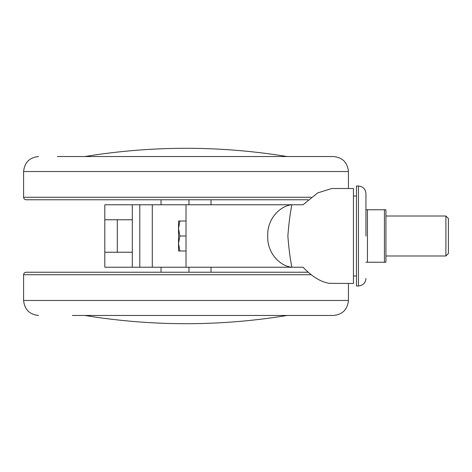 <?xml version="1.0" encoding="UTF-8"?>
<svg xmlns="http://www.w3.org/2000/svg" width="472" height="472" viewBox="0 0 472 472"><rect width="100%" height="100%" fill="white"/><g stroke="black" fill="none" stroke-linecap="round" stroke-linejoin="round"><path stroke-width="0.71" d="M308.151 272.232L26.102 272.232C24.585 272.385 23.753 273.217 23.6 274.733L25.205 274.733M311.19 274.733L23.6 274.733L23.6 300.469L348.448 300.469C347.516 309.549 342.519 314.547 333.456 315.461L72.328 315.461M258.697 156.539L258.16 156.539M308.151 199.768L26.102 199.768C24.585 199.615 23.753 198.783 23.6 197.267L311.19 197.267M348.448 188.523L348.448 171.531C347.516 162.451 342.519 157.453 333.456 156.539L57.336 156.539M445.898 255.954L445.898 216.028M448.4 253.37L448.4 218.506L445.898 216.011L385.931 216.011M448.4 218.542L448.4 236M356.443 236L356.443 186.021L356.443 285.979L358.443 285.979C362.98 285.513 365.481 283.011 365.942 278.48M365.942 236L365.942 193.803M384.432 262.237L367.44 262.237L385.931 262.237L384.432 262.237L384.432 209.763L365.942 209.763L367.44 209.763L367.44 262.237L365.942 262.237L367.44 262.237M178.528 243.499L178.528 250.992L179.867 250.992L178.528 243.499L179.867 236L178.528 228.501L178.528 243.499M178.528 221.008L178.528 228.501L179.867 221.008L178.528 221.008M385.931 209.763L384.432 209.763L385.931 209.763L385.931 262.237M186.021 250.992L179.867 250.992M186.021 236L179.867 236M186.021 221.008L179.867 221.008M329.261 283.312L353.445 283.477L353.445 188.523L331.71 188.523L317.733 192.895L303.03 204.765L291.849 204.765C290.091 213.727 288.764 224.141 287.867 236C288.758 247.865 290.085 258.272 291.849 267.235L303.03 267.235C312.081 276.651 320.818 282.014 329.261 283.312M152.291 267.235L291.849 267.235C279.719 266.149 266.94 252.667 267.748 236C266.94 219.332 279.713 205.845 291.849 204.765L152.291 204.765L152.291 267.235L139.795 267.235L139.795 204.765L152.291 204.765M117.304 252.243L104.814 252.243L104.814 219.757L117.304 219.757L117.304 252.243L132.302 252.243M139.795 267.235L132.302 267.235L132.302 204.765L139.795 204.765M104.814 219.757L104.814 204.765L132.302 204.765M132.302 219.757L117.304 219.757M132.302 267.235L104.814 267.235L104.814 252.243M186.021 267.235L186.021 204.765M38.592 315.461C29.529 314.547 24.532 309.549 23.6 300.469L25.205 300.469M348.448 171.531L23.6 171.531L23.6 197.267M358.443 285.885L358.443 186.021L356.443 186.021M188.971 199.768L188.971 204.765M188.971 267.235L188.971 272.232M348.448 300.469L348.448 283.477M23.6 171.531C24.532 162.451 29.529 157.453 38.592 156.539M448.4 253.493L445.898 255.989L385.931 255.989M356.443 275.978L353.445 275.978M353.445 196.022L356.443 196.022M358.443 186.021C362.98 186.487 365.481 188.989 365.942 193.52M161.035 199.768L161.035 204.765M211.013 199.768L211.013 204.765M161.035 272.232L161.035 267.235M211.013 272.232L211.013 267.235M287.224 156.539C219.757 145.541 152.291 145.541 84.818 156.539M287.224 315.461C219.757 326.459 152.291 326.459 84.818 315.461"/></g></svg>
